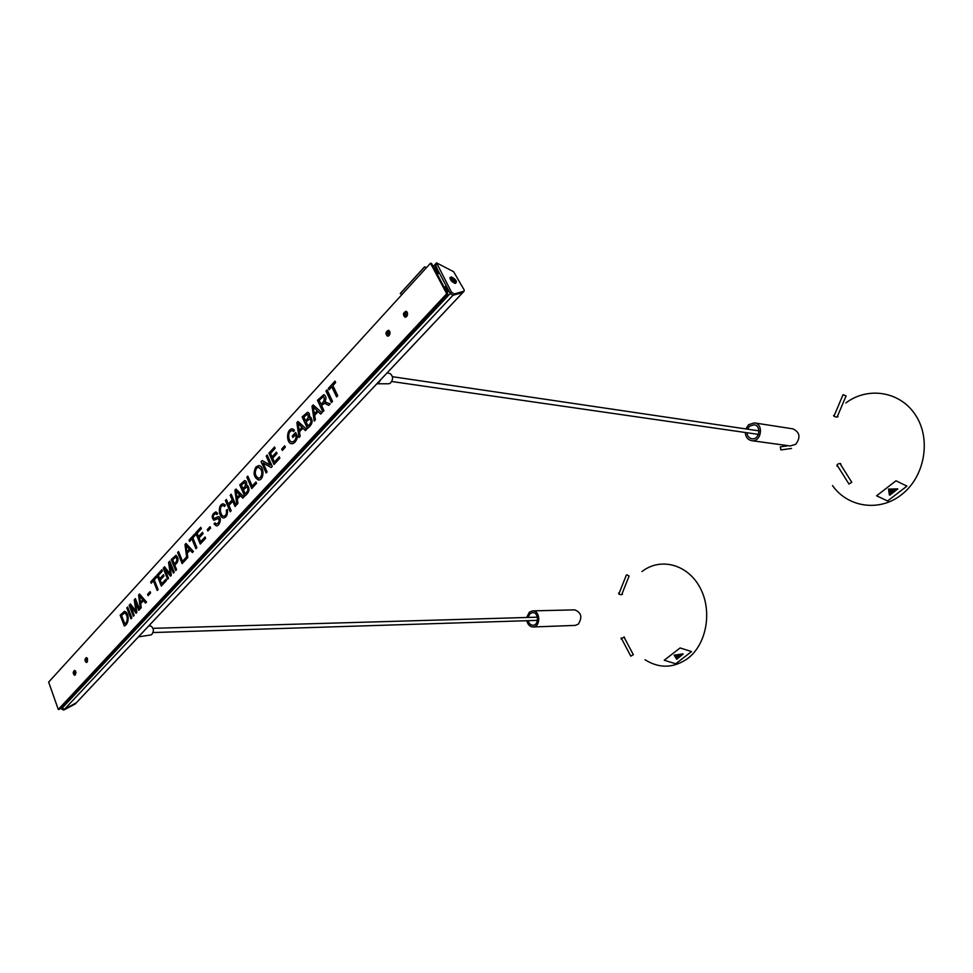 <?xml version="1.0" encoding="UTF-8"?>
<svg xmlns="http://www.w3.org/2000/svg" width="973" height="973" viewBox="0 0 973 973"><rect width="100%" height="100%" fill="white"/><g stroke="black" fill="none" stroke-linecap="round" stroke-linejoin="round"><path stroke-width="1.46" d="M48.65 682.109L430.492 263.233L431.538 263.476L447.75 293.968L59.341 709.378L58.283 709.451L48.65 682.109M447.75 293.968L446.716 293.737L58.283 709.451M446.716 293.737L430.492 263.233M325.943 391.012L327.05 389.808L332.535 401.35L331.428 402.542L325.943 391.012L327.098 389.93M312.005 406.191L313.172 404.926L321.954 412.759L320.713 414.109L318.11 411.652L314.656 415.386L315.374 419.862L314.23 421.102L312.005 406.191L313.257 404.999M296.862 422.683L298.006 421.443L306.629 429.3L305.4 430.625L302.846 428.169L299.465 431.817L300.158 436.269L299.039 437.497L296.862 422.683L298.091 421.516M281.696 449.027L284.675 445.804L285.32 447.215L282.34 450.438L281.696 449.027L284.724 445.914M266.213 456.069L267.174 455.023L272.258 466.383L271.212 467.514L263.136 463.026L267.101 471.954L266.128 472.987L261.092 461.652L262.126 460.533L270.166 465.021L266.213 456.069L267.234 455.133M252.177 486.062L255.935 481.988L256.531 483.35L251.764 488.495L246.814 477.196L247.823 476.113L252.177 486.062L255.984 482.109M234.894 490.185L235.965 489.03L243.919 496.96L242.788 498.176L240.428 495.707L237.29 499.088L237.923 503.418L236.889 504.549L234.894 490.185L236.038 489.103M224.544 506.459L223.06 505.522C218.572 505.899 220.409 516.177 223.693 516.213C225.991 515.629 226.867 513.61 226.308 510.168L227.427 509.524C227.816 514.681 226.502 517.49 223.486 517.952C218.548 517.575 217.429 504.099 223.352 503.819L225.347 505.084L224.544 506.459M207.298 529.616L210.01 526.685L210.594 528.059L207.869 531.003L207.298 529.616L210.059 526.794M189.054 540.124L194.649 534.031L195.196 535.357L192.849 537.911L196.887 547.702L195.95 548.711L191.924 538.92L189.601 541.45L189.054 540.124L194.685 534.141M182.51 561.299L185.965 557.578L186.5 558.903L182.133 563.61L177.645 552.555L178.546 551.557L182.51 561.299L186.013 557.687M168.56 562.443L169.752 561.141L174.203 572.173L173.34 573.097L169.618 563.866L171.321 575.274L170.494 576.174L164.741 568.95L168.499 578.327L167.648 579.251L163.245 568.232L164.571 566.785L170.336 574.07L168.56 562.443L169.801 561.251M150.681 581.927L155.984 576.138L156.507 577.451L154.281 579.872L158.113 589.541L157.212 590.502L153.393 580.832L151.192 583.228L150.681 581.927L156.033 576.247M138.604 595.075L139.553 594.041L146.509 602.044L145.512 603.114L143.457 600.633L140.684 603.625L141.231 607.748L140.319 608.733L138.604 595.075L139.613 594.126M126.806 607.93L127.645 607.006L131.829 617.879L130.978 618.804L126.806 607.93L127.694 607.103M75.736 671.577L74.507 670.421C72.768 672.124 72.817 673.742 74.641 675.262L75.736 671.577M87.546 658.782L86.305 657.626C84.529 659.341 84.566 660.971 86.415 662.516L87.546 658.782M407.273 312.321L406.033 311.287C403.041 312.747 402.676 314.705 404.975 317.186C407.176 316.76 407.942 315.13 407.273 312.321M389.699 331.355L388.446 330.309C385.527 331.793 385.211 333.739 387.485 336.159C389.626 335.709 390.368 334.116 389.699 331.355M120.178 615.143L124.483 611.336C129.543 612.662 129.324 624.094 124.313 625.992L120.178 615.143L124.556 611.336M134.25 599.818L135.393 598.577L139.613 609.487L138.798 610.375L135.259 601.241L136.877 612.455L136.086 613.294L130.625 606.057L134.177 615.362L133.362 616.237L129.166 605.352L130.443 603.965L135.928 611.239L134.25 599.818L135.429 598.687M147.568 594.321L150.073 591.608L150.608 592.971L148.091 595.683L147.568 594.321L150.11 591.718M161.688 583.788L165.884 579.263L166.407 580.577L161.323 586.074L156.957 575.079L161.859 569.752L162.382 571.066L158.368 575.432L159.694 578.777L163.452 574.69L163.987 576.016L160.217 580.09L161.688 583.788L165.921 579.373M176.587 569.606L175.675 570.579L171.224 559.548L175.991 555.255C179.044 558.526 178.631 561.81 174.763 565.106L176.587 569.606M184.992 544.539L185.989 543.457L193.42 551.436L192.362 552.579L190.161 550.098L187.217 553.272L187.813 557.493L186.828 558.551L184.992 544.539L186.062 543.53M200.657 541.706L205.06 536.95L205.619 538.288L200.268 544.053L195.658 532.924L200.803 527.317L201.362 528.655L197.142 533.24L198.541 536.634L202.506 532.328L203.065 533.666L199.1 537.96L200.657 541.706L205.108 537.06M214.911 522.829L216.298 524.058C219.144 522.975 219.813 521.102 218.329 518.427L213.914 520.3C211.129 517.016 211.798 514.194 215.897 511.847L217.77 513.476L216.906 514.571L215.702 513.537C213.172 514.912 212.601 516.59 213.975 518.56L218.317 516.627C222.464 517.21 219.326 526.782 216.249 525.834L214.06 523.924L214.911 522.829M230.236 495.269L231.209 494.211L236.05 505.449L235.065 506.507L232.79 501.217L228.923 505.425L231.185 510.703L230.212 511.749L225.408 500.523L226.368 499.465L228.339 504.075L232.219 499.879L230.236 495.269L231.258 494.32M244.673 496.145L239.772 484.87L244.697 480.54C246.461 481.027 247.008 482.669 246.351 485.478L247.349 485.223C250.207 488.957 249.319 492.593 244.673 496.145M256.008 466.918L258.806 465.556C264.644 466.079 264.194 480.65 258.429 479.981C253.685 477.244 252.871 472.89 256.008 466.918M274.422 462.029L279.251 456.811L279.871 458.174L273.997 464.498L268.913 453.138L274.556 446.984L275.164 448.346L270.543 453.382L272.087 456.848L276.441 452.129L277.05 453.491L272.708 458.198L274.422 462.029L279.3 456.921M292.228 436.123L295.634 432.426L297.58 436.658C296.351 441.304 294.393 443.652 291.705 443.7C286.159 443.785 286.062 428.74 292.435 428.813L294.418 430.127L293.627 431.562L292.18 430.613C287.327 430.844 287.874 441.414 291.949 441.937C294.004 441.718 295.427 440.076 296.193 437.035L295.233 434.919L292.861 437.497L292.228 436.123L295.695 432.547M307.444 428.424L302.129 416.955L307.541 412.248C309.39 412.868 309.961 414.547 309.232 417.283L310.46 416.991C313.379 420.847 312.382 424.654 307.444 428.424M324.678 401.837L330.212 403.856L328.813 405.364L324.459 403.296L321.552 405.51L323.96 410.606L322.866 411.786L317.441 400.28L323.778 394.649C326.32 396.181 326.624 398.577 324.678 401.837L325.833 401.788M328.363 388.385L335.004 381.148L335.661 382.535L332.875 385.563L337.74 395.731L336.634 396.935L331.769 386.768L329.02 389.759L328.363 388.385L335.053 381.27M388.957 330.504C386.707 332.036 386.403 333.921 388.032 336.147M406.544 311.494C404.209 313.002 403.868 314.899 405.51 317.186M86.84 657.784L86.95 662.309M75.043 670.579L75.164 675.055M124.422 625.882L120.324 615.143M124.678 623.778C128.266 622.501 127.95 614.182 124.435 612.99L121.516 615.52L124.812 623.778C128.4 622.501 128.095 614.17 124.58 612.99L124.508 612.99M131.075 618.694L126.94 607.93M138.896 610.266L135.259 601.241M136.159 613.209L130.625 606.057M133.459 616.128L129.166 605.352M129.312 605.352L130.504 604.051M136.074 611.239L134.383 599.818M145.597 603.041L143.457 600.633M140.44 608.599L138.75 595.075M139.492 595.731L140.477 602.214L142.739 599.769L139.492 595.731L142.739 599.769M142.873 599.769L140.477 602.214M148.2 595.573L147.701 594.321M157.322 590.392L153.393 580.832M151.289 583.119L150.815 581.927M161.421 585.965L156.957 575.079M157.103 575.079L161.895 569.862M163.5 574.8L159.694 578.777M173.437 573L169.618 563.866M170.579 576.089L164.778 568.925M167.745 579.142L163.245 568.232M163.379 568.232L164.644 566.87M170.457 574.094L168.706 562.443M175.772 570.482L171.224 559.548M171.37 559.548L176.052 555.255M174.24 563.781C177.122 561.506 177.621 559.232 175.724 556.982L172.659 559.876L174.374 563.793C177.256 561.506 177.755 559.244 175.87 556.994L175.797 556.994M182.231 563.501L177.645 552.555M177.779 552.555L178.594 551.667M192.435 552.506L190.161 550.098M186.95 558.417L185.138 544.552M185.94 545.196L186.998 551.825L189.394 549.234L185.94 545.196L189.394 549.234M189.54 549.234L186.998 551.825M196.047 548.602L191.924 538.92M189.699 541.341L189.2 540.124M200.365 543.943L195.658 532.924M195.804 532.936L200.852 527.427M202.554 532.438L198.541 536.634M207.967 530.893L207.444 529.628M216.991 514.462L215.775 513.537M214.048 518.56L218.39 516.627M216.322 525.834L214.06 523.924M214.194 523.936L214.972 522.939M216.371 524.058L216.444 524.058C219.278 522.975 219.959 521.102 218.475 518.439L218.402 518.439M213.987 520.3C211.287 517.028 211.956 514.206 215.97 511.847M223.766 516.213L223.839 516.213C226.137 515.629 227.001 513.622 226.454 510.18L226.308 510.168M226.454 510.18L227.439 509.597M223.559 517.952C218.694 517.405 217.599 504.257 223.425 503.832M224.605 506.361L223.121 505.534M235.162 506.41L232.79 501.217M230.309 511.64L225.408 500.523M225.554 500.536L226.417 499.587M232.219 499.879L228.339 504.075M232.352 499.879L230.37 495.269M242.849 498.103L240.428 495.707M237.011 504.415L235.04 490.185M235.916 490.818L237.059 497.617L239.613 494.843L235.916 490.818M239.613 494.843L237.059 497.617M239.759 494.856L235.94 490.793M244.77 496.035L239.772 484.87M239.917 484.882L244.77 480.553M247.422 485.235L246.351 485.478M242.812 488.495C245.464 486.695 246.035 484.627 244.564 482.304L241.353 485.138L242.958 488.507C245.597 486.695 246.181 484.639 244.697 482.316L244.637 482.316M245.087 493.725C248.151 491.243 248.76 488.945 246.887 486.816L243.396 489.845L245.22 493.725C248.297 491.256 248.893 488.957 247.02 486.828L246.96 486.828M251.861 488.397L246.814 477.196M246.96 477.208L247.872 476.223M256.592 468.208C254.33 472.647 255.011 476.004 258.66 478.266L260.594 477.317C262.783 472.987 262.102 469.643 258.538 467.271L256.592 468.208M258.733 478.278L260.594 477.317M260.728 477.329C262.929 473 262.248 469.643 258.684 467.283L258.611 467.271M258.502 479.981C253.807 477.171 253.016 472.829 256.142 466.931L258.879 465.556M271.248 467.466L263.148 463.014M266.225 472.89L261.092 461.652M261.238 461.664L262.224 460.582M270.336 464.997L266.359 456.082M274.094 464.401L268.913 453.138M269.059 453.15L274.605 447.106M276.49 452.238L272.087 456.848M282.425 450.341L281.842 449.04M291.778 443.712C286.33 443.652 286.196 428.911 292.496 428.825M293.676 431.465L292.253 430.625M292.009 441.949L292.082 441.949C294.15 441.73 295.561 440.088 296.339 437.047L296.193 437.035M296.339 437.047L295.233 434.919M292.946 437.4L292.374 436.135M305.461 430.553L302.846 428.169M299.149 437.364L297.008 422.708M297.957 423.304L299.21 430.297L301.958 427.317L297.957 423.304M301.958 427.317L299.21 430.297M302.104 427.329L297.981 423.267M307.529 428.327L302.129 416.955M302.262 416.979L307.614 412.26M310.521 416.991L309.232 417.283M305.413 420.579C308.21 418.682 308.867 416.517 307.395 414.084L303.819 417.174L305.546 420.604C308.344 418.694 309.013 416.529 307.541 414.097L307.468 414.097M307.882 425.894C311.056 423.559 311.725 421.151 309.901 418.658L306.045 421.954L308.015 425.906C311.202 423.571 311.871 421.163 310.034 418.67L309.961 418.658M320.774 414.036L318.11 411.652M314.34 420.981L312.151 406.215M313.124 406.799L314.401 413.841L317.198 410.801L313.124 406.799L317.198 410.801M317.344 410.825L314.401 413.841M328.85 405.327L324.532 403.296M322.951 411.688L317.441 400.28M317.587 400.292L323.851 394.661M320.908 404.136C324.252 401.752 325.067 399.222 323.352 396.546L319.108 400.329L321.041 404.148C324.386 401.764 325.201 399.234 323.486 396.57L323.425 396.558M331.513 402.445L326.089 391.024M336.719 396.838L331.769 386.768M329.105 389.662L328.497 388.397M463.136 292.216L452.907 295.318L450.256 293.481L447.288 288.239M437.972 270.749L435.32 264.182L433.544 267.234M451.496 292.168L454.148 294.004L464.145 291.146L464.182 289.954L453.613 271.698L436.524 262.856L451.496 292.168L62.15 708.113L61.7 706.86L62.15 708.113L64.522 709.244L76.344 702.749M87.12 658.028L87.521 661.47M75.906 672.197L75.237 674.994M74.252 672.538L75.541 671.139M389.054 330.577L388.555 332.511L389.65 334.688M388.896 335.709L387.193 332.328M407.115 312.053L405.753 313.537L406.337 316.809M405.072 316.797L404.573 315.836M438.969 272.294L437.035 273.802M436.755 273.279L438.616 272.075M444.491 287.826L446.51 286.439M434.384 268.828L435.916 267.478L438.288 271.005M435.43 267.697L437.436 271.467L436.403 272.61M445.549 286.694L447.58 290.526L446.534 291.657M447.203 287.74L448.626 290.757L447.033 292.605M446.887 292.326L448.48 291.061M60.946 707.675L61.384 708.928L62.15 708.113L64.522 709.244L76.308 702.834M75.578 703.564L463.16 292.143M61.384 708.928L63.756 710.059L75.164 704.014M455.023 283.362L455.242 283.411C457.517 281.915 456.301 279.75 451.581 276.94L450 277.487C450.134 279.993 451.813 281.951 455.023 283.362M436.488 264.011L435.272 265.349L450.256 293.481L452.907 295.318L462.844 292.484L464.085 291.17M450.596 279.36C452.226 281.915 453.965 283.131 455.814 282.997L455.996 280.942C454.367 278.387 452.627 277.183 450.779 277.317L450.596 279.36M452.895 280.346L451.022 279.166L452.53 279.555L451.898 277.852L455.571 281.136L453.99 280.698L454.707 282.45L454.002 282.243L452.895 280.346M454.914 283.338L455.948 282.924M450.402 277.646L450.061 278.716M138.336 636.987L141.121 634.031M377.84 382.754L378.655 382.876L379.178 381.343M376.867 383.788L378.655 382.876M150.742 626.053L150.949 626.065C153.892 628.4 154.111 631.27 151.618 634.7L150.864 634.943M389.845 373.559L390.197 373.668C393.323 376.454 393.335 379.652 390.222 383.277L388.458 383.776M380.723 379.701L378.716 382.693M641.998 571.54C660.266 557.201 687.4 564.048 699.891 587.388C712.65 610.533 706.812 644.211 687.716 658.502C673.632 668.317 659.39 668.719 645.002 659.73M532.584 610.874L574.702 609.864C581.38 612.504 582.572 617.271 578.29 624.18L575.189 625.408L533.058 626.965C540.939 627.074 540.441 610.278 532.584 610.874L529.361 612.163L526.709 617.478M622.258 593.262L622.489 594.235C620.47 595.026 619.156 594.661 618.573 593.141L619.363 592.703M621.893 639.285L621.029 638.896L624.277 637.023L624.702 638.397M526.807 620.713C527.78 624.69 529.859 626.782 533.058 626.965M528.157 620.665C528.996 623.596 530.601 625.116 532.985 625.225C539.176 625.323 538.787 612.126 532.62 612.601L530.09 613.61L528.059 617.441M845.865 402.956C868.171 386.05 900.974 391.426 916.08 415.945C931.489 440.222 924.386 477.512 901.266 494.856C879.288 512.236 847.678 507.298 832.535 485.6M754.428 422.902L792.934 428.862C799.855 432.231 800.791 437.376 795.744 444.296L790.222 445.962L751.643 440.672C761.251 442.46 764.158 423.948 754.428 422.902L748.638 424.678L745.829 428.911M837.619 415.897L837.96 416.748C835.856 417.235 834.384 416.833 833.557 415.52L834.396 415.191M837.96 466.456L836.926 466.018C836.938 464.316 838.179 463.501 840.623 463.598L840.976 465.094M848.967 484.031L851.764 482.28L848.967 484.031L836.975 464.936M745.269 432.486C745.634 437.084 747.763 439.808 751.643 440.672M746.936 432.73C747.349 436.123 749.015 438.13 751.91 438.762C759.463 440.173 761.737 425.627 754.099 424.812L749.575 426.198L747.495 429.154M845.513 395.756L843.068 394.637L845.513 395.756M780.905 449.915L780.297 446.862L788.337 445.707M633.301 654.695L630.82 656.167L633.301 654.695M627.026 574.861L629.093 576.04L627.026 574.861M426.381 267.745L424.593 266.797L400.256 293.53L401.958 294.539M426.308 267.83L424.617 266.918L400.268 293.664M675.493 655.778L676.393 655.145L676.989 656.276L677.67 655.243L679.288 656.678L677.597 655.984L676.953 656.872L675.493 655.778L675.98 655.097M676.405 655.06L676.904 655.997L677.573 654.963L679.105 656.021M674.885 655.194L676.673 658.587L679.154 656.678M679.263 656.593L681.903 654.561M676.77 658.855L682.426 654.513L674.836 655.194L676.673 658.587M674.155 655.157L683.168 654.148M683.022 654.136L676.709 659.305L674.155 655.182L682.924 653.856M675.688 663.768L664.231 660.241L680.115 647.945L691.548 651.582L675.688 663.768M691.548 651.582L680.115 647.945M889.431 490.562L890.514 489.808L890.854 491.292L891.803 490.003L893.129 491.949L891.56 490.951L890.66 492.07L889.298 490.283L890.1 489.711M890.769 490.939L891.669 489.723L893.105 491.085M889.93 494.296L892.983 491.937M893.129 491.827L896.352 489.346M890.003 494.625L896.899 489.31L888.884 489.784L890.003 494.625M889.31 494.856L888.617 489.395L897.787 488.92L889.833 495.184L888.483 489.103L897.665 488.86M887.595 500.973L876.6 495.804L895.999 480.784L906.945 486.111L887.595 500.973M906.945 486.111L895.999 480.784M454.148 294.004L63.756 710.059M86.038 659.548L86.804 659.512M74.252 673.048L75.164 673M75.712 672.392L75.955 673.061M387.205 332.267L388.555 332.511M404.695 313.33L405.753 313.537M404.427 314.997L405.51 315.203M405.169 316.906L405.936 317.052M437.388 274.459L439.127 272.574M435.393 267.599L434.347 268.743M445.5 286.597L444.442 287.728M452.53 280.224L453.26 279.433M453.26 280.698L453.904 280.005M464.145 291.146L75.237 703.966M435.089 264.425L433.167 266.529M435.381 267.466L434.299 268.645M445.5 286.463L444.393 287.643M448.614 291.061L447.081 292.691M436.293 263.099L435.32 264.182M450.073 278.12L450 277.487M150.949 626.065L148.808 625.87M151.07 634.919L139.103 636.768M390.197 373.668L387.242 372.793M388.823 383.776L376.94 383.776M537.412 617.174L153.053 628.327M537.51 620.373L153.114 632.535M759.001 430.857L392.447 376.697M758.454 434.396L391.791 381.513M851.764 482.28L839.942 463.44M843.056 394.661L833.946 416.249M846.084 395.865L837.121 417.089M780.857 449.915L791.499 448.456M633.35 654.732L623.936 636.95M630.784 656.094L621.188 637.96M626.393 574.97L618.852 594.004M629.093 576.04L621.686 594.71"/></g></svg>

